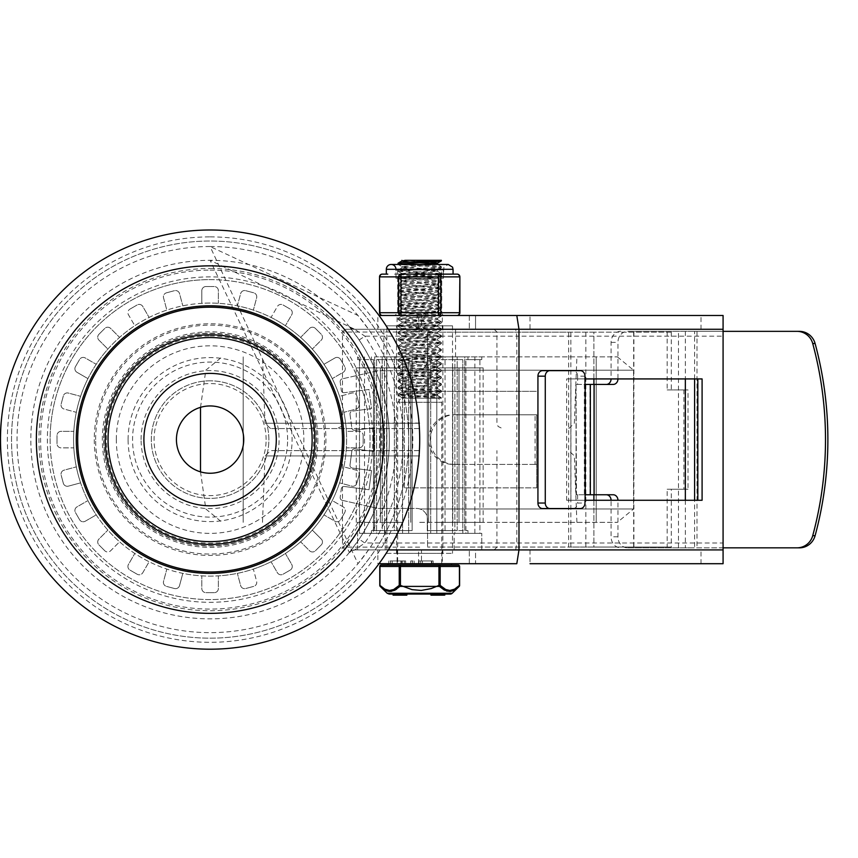 <?xml version="1.0" encoding="UTF-8"?>
<svg xmlns="http://www.w3.org/2000/svg" width="858" height="858" viewBox="0 0 858 858"><rect width="100%" height="100%" fill="white"/><g stroke="black" fill="none" stroke-linecap="round" stroke-linejoin="round"><path stroke-width="0.64" stroke-dasharray="4.29 3.22" d="M408.665 439.596A198.573 198.573 0 0 1 110.811 611.572A198.573 198.573 0 0 1 110.811 267.632A198.573 198.573 0 0 1 408.665 439.596A198.573 198.573 0 0 1 210.092 638.17A198.573 198.573 0 0 1 11.519 439.596A198.573 198.573 0 0 1 210.092 241.023A198.573 198.573 0 0 1 408.665 439.596M276.287 439.596A66.195 66.195 0 0 1 176.995 496.921A66.195 66.195 0 0 1 176.995 382.271A66.195 66.195 0 0 1 276.287 439.596M243.736 439.596A33.644 33.644 0 0 1 193.264 468.736A33.644 33.644 0 0 1 193.264 410.456A33.644 33.644 0 0 1 243.736 439.596M210.092 335.993A103.603 103.603 0 0 1 299.817 491.398A103.603 103.603 0 0 1 120.367 491.398A103.603 103.603 0 0 1 210.092 335.993M210.092 373.402A66.195 66.195 0 0 1 267.417 472.694A66.195 66.195 0 0 1 152.767 472.694A66.195 66.195 0 0 1 210.092 373.402A66.195 66.195 0 0 1 267.417 472.694A66.195 66.195 0 0 1 152.767 472.694A66.195 66.195 0 0 1 210.092 373.402A66.195 66.195 0 0 0 152.767 472.694A66.195 66.195 0 0 0 267.417 472.694A66.195 66.195 0 0 0 210.092 373.402A66.195 66.195 0 0 1 267.417 472.694A66.195 66.195 0 0 1 152.767 472.694A66.195 66.195 0 0 1 210.092 373.402M210.092 236.883A202.713 202.713 0 0 1 412.805 439.596A202.713 202.713 0 0 1 210.092 642.31A202.713 202.713 0 0 1 7.379 439.596A202.713 202.713 0 0 1 210.092 236.883M210.092 268.468A171.128 171.128 0 0 1 358.301 525.16A171.128 171.128 0 0 1 61.883 525.16A171.128 171.128 0 0 1 210.092 268.468M343.854 439.596A133.762 133.762 0 0 1 143.211 555.437A133.762 133.762 0 0 1 143.211 323.756A133.762 133.762 0 0 1 343.854 439.596M342.514 439.596A132.422 132.422 0 0 1 143.887 554.279A132.422 132.422 0 0 1 143.887 324.914A132.422 132.422 0 0 1 342.514 439.596M210.092 333.183A106.413 106.413 0 0 1 302.252 492.803A106.413 106.413 0 0 1 117.932 492.803A106.413 106.413 0 0 1 210.092 333.183M103.915 439.596A106.177 106.177 0 0 0 263.181 531.552A106.177 106.177 0 0 0 263.181 347.64A106.177 106.177 0 0 0 103.915 439.596M210.092 380.813A58.784 58.784 0 0 0 151.308 439.596A58.784 58.784 0 0 0 210.092 498.38A58.784 58.784 0 0 0 268.876 439.596A58.784 58.784 0 0 0 210.092 380.813A58.784 58.784 0 0 1 268.876 439.596A58.784 58.784 0 0 1 210.092 498.38A58.784 58.784 0 0 1 151.308 439.596A58.784 58.784 0 0 1 210.092 380.813A58.784 58.784 0 0 1 268.876 439.596A58.784 58.784 0 0 1 210.092 498.38A58.784 58.784 0 0 1 151.308 439.596A58.784 58.784 0 0 1 210.092 380.813M105.287 439.596A104.805 104.805 0 0 0 210.092 544.401A104.805 104.805 0 0 0 314.897 439.596A104.805 104.805 0 0 0 210.092 334.792A104.805 104.805 0 0 0 105.287 439.596A104.805 104.805 0 0 1 210.092 334.792A104.805 104.805 0 0 1 314.897 439.596A104.805 104.805 0 0 1 210.092 544.401A104.805 104.805 0 0 1 105.287 439.596A104.805 104.805 0 0 1 210.092 334.792A104.805 104.805 0 0 1 314.897 439.596A104.805 104.805 0 0 1 210.092 544.401A104.805 104.805 0 0 1 105.287 439.596M201.823 588.524A4.14 4.14 0 0 0 205.952 592.663A4.14 4.14 0 0 1 201.823 588.524L201.823 575.868A136.519 136.519 0 0 1 182.818 573.359L179.537 585.596A4.14 4.14 0 0 1 174.474 588.524A4.14 4.14 0 0 0 179.537 585.596L182.818 573.359A136.519 136.519 0 0 1 149.12 561.743L142.793 572.715A4.14 4.14 0 0 1 137.141 574.227A4.14 4.14 0 0 0 142.793 572.715L149.12 561.743A136.519 136.519 0 0 1 119.584 541.806L110.639 550.761A4.14 4.14 0 0 1 104.783 550.761A4.14 4.14 0 0 0 110.639 550.761L119.584 541.806A136.519 136.519 0 0 1 96.214 514.897L85.253 521.224A4.14 4.14 0 0 1 79.601 519.712A4.14 4.14 0 0 0 85.253 521.224L96.214 514.897A136.519 136.519 0 0 1 80.609 482.861L68.383 486.132A4.14 4.14 0 0 1 63.31 483.204A4.14 4.14 0 0 0 68.383 486.132L80.609 482.861A136.519 136.519 0 0 1 73.82 447.865L61.165 447.865A4.14 4.14 0 0 1 57.025 443.736A4.14 4.14 0 0 0 61.165 447.865L73.82 447.865A136.519 136.519 0 0 1 76.33 412.323L64.093 409.041A4.14 4.14 0 0 1 61.175 403.979A4.14 4.14 0 0 0 64.093 409.041L76.33 412.323A136.519 136.519 0 0 1 87.945 378.625L76.973 372.297A4.14 4.14 0 0 1 75.461 366.645A4.14 4.14 0 0 0 76.973 372.297L87.945 378.625A136.519 136.519 0 0 1 107.883 349.088L98.938 340.133A4.14 4.14 0 0 1 98.938 334.288A4.14 4.14 0 0 0 98.938 340.133L107.883 349.088A136.519 136.519 0 0 1 134.792 325.718L128.464 314.757A4.14 4.14 0 0 1 129.976 309.105A4.14 4.14 0 0 0 128.464 314.757L134.792 325.718A136.519 136.519 0 0 1 166.827 310.113L163.556 297.887A4.14 4.14 0 0 1 166.484 292.814A4.14 4.14 0 0 0 163.556 297.887L166.827 310.113A136.519 136.519 0 0 1 201.823 303.324L201.823 290.669A4.14 4.14 0 0 1 205.952 286.529A4.14 4.14 0 0 0 201.823 290.669L201.823 303.324A136.519 136.519 0 0 1 237.366 305.834L240.648 293.597A4.14 4.14 0 0 1 245.71 290.68A4.14 4.14 0 0 0 240.648 293.597L237.366 305.834A136.519 136.519 0 0 1 271.064 317.449L277.391 306.478A4.14 4.14 0 0 1 283.043 304.965A4.14 4.14 0 0 0 277.391 306.478L271.064 317.449A136.519 136.519 0 0 1 300.6 337.387L309.556 328.432A4.14 4.14 0 0 1 315.401 328.432A4.14 4.14 0 0 0 309.556 328.432L300.6 337.387A136.519 136.519 0 0 1 323.97 364.296L334.931 357.968A4.14 4.14 0 0 1 340.583 359.481A4.14 4.14 0 0 0 334.931 357.968L323.97 364.296A136.519 136.519 0 0 1 339.575 396.332L351.812 393.061A4.14 4.14 0 0 1 356.874 395.988A4.14 4.14 0 0 0 351.812 393.061L339.575 396.332A136.519 136.519 0 0 1 346.364 431.327L359.019 431.327A4.14 4.14 0 0 1 363.159 435.456A4.14 4.14 0 0 0 359.019 431.327L346.364 431.327A136.519 136.519 0 0 1 141.838 557.829A136.519 136.519 0 0 1 141.838 321.364A136.519 136.519 0 0 1 343.865 466.87L356.091 470.152A4.14 4.14 0 0 1 359.019 475.214A4.14 4.14 0 0 0 356.091 470.152L343.865 466.87A136.519 136.519 0 0 1 332.239 500.568L343.211 506.896A4.14 4.14 0 0 1 344.723 512.548A4.14 4.14 0 0 0 343.211 506.896L332.239 500.568A136.519 136.519 0 0 1 312.301 530.105L321.257 539.06A4.14 4.14 0 0 1 321.257 544.905A4.14 4.14 0 0 0 321.257 539.06L312.301 530.105A136.519 136.519 0 0 1 285.392 553.474L291.72 564.435A4.14 4.14 0 0 1 290.208 570.087A4.14 4.14 0 0 0 291.72 564.435L285.392 553.474A136.519 136.519 0 0 1 253.357 569.079L256.628 581.306A4.14 4.14 0 0 1 253.711 586.379A4.14 4.14 0 0 0 256.628 581.306L253.357 569.079A136.519 136.519 0 0 1 218.372 575.868L218.372 588.524A4.14 4.14 0 0 1 214.232 592.663A4.14 4.14 0 0 0 218.372 588.524L218.372 575.868A136.519 136.519 0 0 1 201.823 575.868L201.823 588.524M163.556 581.306A4.14 4.14 0 0 0 166.484 586.379A4.14 4.14 0 0 1 163.556 581.306L166.827 569.079L163.556 581.306M128.464 564.435A4.14 4.14 0 0 0 129.976 570.087A4.14 4.14 0 0 1 128.464 564.435L134.792 553.474L128.464 564.435M98.938 539.06A4.14 4.14 0 0 0 98.938 544.905A4.14 4.14 0 0 1 98.938 539.06L107.883 530.105L98.938 539.06M76.973 506.896A4.14 4.14 0 0 0 75.461 512.548A4.14 4.14 0 0 1 76.973 506.896L87.945 500.568L76.973 506.896M64.093 470.152A4.14 4.14 0 0 0 61.175 475.214A4.14 4.14 0 0 1 64.093 470.152L76.33 466.87L64.093 470.152M61.165 431.327A4.14 4.14 0 0 0 57.025 435.456A4.14 4.14 0 0 1 61.165 431.327L73.82 431.327L61.165 431.327M68.383 393.061A4.14 4.14 0 0 0 63.31 395.988A4.14 4.14 0 0 1 68.383 393.061L80.609 396.332L68.383 393.061M85.253 357.968A4.14 4.14 0 0 0 79.601 359.481A4.14 4.14 0 0 1 85.253 357.968L96.214 364.296L85.253 357.968M110.639 328.432A4.14 4.14 0 0 0 104.783 328.432A4.14 4.14 0 0 1 110.639 328.432L119.584 337.387L110.639 328.432M142.793 306.478A4.14 4.14 0 0 0 137.141 304.965A4.14 4.14 0 0 1 142.793 306.478L149.12 317.449L142.793 306.478M179.537 293.597A4.14 4.14 0 0 0 174.474 290.68A4.14 4.14 0 0 1 179.537 293.597L182.818 305.834L179.537 293.597M218.372 290.669A4.14 4.14 0 0 0 214.232 286.529A4.14 4.14 0 0 1 218.372 290.669L218.372 303.324L218.372 290.669M256.628 297.887A4.14 4.14 0 0 0 253.711 292.814A4.14 4.14 0 0 1 256.628 297.887L253.357 310.113L256.628 297.887M291.72 314.757A4.14 4.14 0 0 0 290.208 309.105A4.14 4.14 0 0 1 291.72 314.757L285.392 325.718L291.72 314.757M321.257 340.133A4.14 4.14 0 0 0 321.257 334.288A4.14 4.14 0 0 1 321.257 340.133L312.301 349.088L321.257 340.133M343.211 372.297A4.14 4.14 0 0 0 344.723 366.645A4.14 4.14 0 0 1 343.211 372.297L332.239 378.625L343.211 372.297M356.091 409.041A4.14 4.14 0 0 0 359.019 403.979A4.14 4.14 0 0 1 356.091 409.041L343.865 412.323L356.091 409.041M359.019 447.865A4.14 4.14 0 0 0 363.159 443.736A4.14 4.14 0 0 1 359.019 447.865L346.364 447.865L359.019 447.865M351.812 486.132A4.14 4.14 0 0 0 356.874 483.204A4.14 4.14 0 0 1 351.812 486.132L339.575 482.861L351.812 486.132M334.931 521.224A4.14 4.14 0 0 0 340.583 519.712A4.14 4.14 0 0 1 334.931 521.224L323.97 514.897L334.931 521.224M309.556 550.761A4.14 4.14 0 0 0 315.401 550.761A4.14 4.14 0 0 1 309.556 550.761L300.6 541.806L309.556 550.761M277.391 572.715A4.14 4.14 0 0 0 283.043 574.227A4.14 4.14 0 0 1 277.391 572.715L271.064 561.743L277.391 572.715M240.648 585.596A4.14 4.14 0 0 0 245.71 588.524A4.14 4.14 0 0 1 240.648 585.596L237.366 573.359L240.648 585.596M253.711 586.379L245.71 588.524L253.711 586.379M290.208 570.087L283.043 574.227L290.208 570.087M321.257 544.905L315.401 550.761L321.257 544.905M344.723 512.548L340.583 519.712L344.723 512.548M359.019 475.214L356.874 483.204L359.019 475.214M363.159 435.456L363.159 443.736L363.159 435.456M356.874 395.988L359.019 403.979L356.874 395.988M340.583 359.481L344.723 366.645L340.583 359.481M315.401 328.432L321.257 334.288L315.401 328.432M283.043 304.965L290.208 309.105L283.043 304.965M245.71 290.68L253.711 292.814L245.71 290.68M205.952 286.529L214.232 286.529L205.952 286.529M166.484 292.814L174.474 290.68L166.484 292.814M129.976 309.105L137.141 304.965L129.976 309.105M98.938 334.288L104.783 328.432L98.938 334.288M75.461 366.645L79.601 359.481L75.461 366.645M61.175 403.979L63.31 395.988L61.175 403.979M57.025 443.736L57.025 435.456L57.025 443.736M63.31 483.204L61.175 475.214L63.31 483.204M79.601 519.712L75.461 512.548L79.601 519.712M104.783 550.761L98.938 544.905L104.783 550.761M137.141 574.227L129.976 570.087L137.141 574.227M174.474 588.524L166.484 586.379L174.474 588.524M214.232 592.663L205.952 592.663L214.232 592.663M442.31 549.914L397.082 549.914L442.31 549.914L442.31 563.706L397.082 563.706L442.31 563.706M442.31 329.279L397.082 329.279L442.31 329.279L442.31 315.487L397.082 315.487L444.519 315.487L421.493 315.487L421.493 329.279L475.546 329.279L475.546 315.487L469.315 315.487L475.546 315.487L475.546 329.279L530.019 329.279L530.019 315.487L723.08 315.487L723.08 331.37L722.5 329.279L530.019 329.279M459.877 312.73L459.502 312.73A2.756 2.392 90 0 1 457.121 315.487L400.986 315.487A2.756 2.392 90 0 1 398.605 312.73L398.605 276.877A2.756 2.392 90 0 1 400.986 274.12L411.733 274.12L395.613 274.12L400.986 274.12L400.986 315.487L382.282 315.487A2.756 2.392 -90 0 1 379.89 312.73L438.406 312.73L438.406 274.12A2.756 2.392 -90 0 1 440.798 276.877L440.798 312.73A2.756 2.392 -90 0 1 438.406 315.487L400.986 315.487L438.406 315.487L438.406 312.73L459.502 312.73L459.502 276.877A2.756 2.392 90 0 0 457.121 274.12M516.806 563.706L469.315 563.706L475.546 563.706L475.546 549.914L421.493 549.914L421.493 563.706L475.546 563.706L475.546 549.914L469.315 549.914L722.5 549.914L723.08 547.822L723.08 563.706L530.019 563.706L530.019 549.914M210.092 246.536A193.061 193.061 0 0 0 42.9 536.121A193.061 193.061 0 0 0 377.284 536.121A193.061 193.061 0 0 0 210.092 246.536L357.968 563.706L368.522 549.914A193.061 193.061 0 0 0 368.522 329.279L357.968 315.487L210.092 246.536M421.493 329.279L354.719 329.279L210.092 260.328A179.268 179.268 0 0 1 389.36 439.596A179.268 179.268 0 0 1 210.092 618.865A179.268 179.268 0 0 1 30.824 439.596A179.268 179.268 0 0 1 210.092 260.328L349.367 552.466L354.719 549.914L377.874 549.914L377.874 563.706L421.493 563.706M50.129 439.596A159.963 159.963 0 0 0 290.079 578.131A159.963 159.963 0 0 0 290.079 301.061A159.963 159.963 0 0 0 50.129 439.596M95.635 439.596A114.457 114.457 0 0 1 267.321 340.476A114.457 114.457 0 0 1 267.321 538.717A114.457 114.457 0 0 1 95.635 439.596M379.011 315.487L421.493 315.487M377.874 563.706L379.011 563.706M349.367 326.726A6.896 6.896 0 0 0 354.719 329.279L364.886 336.175A186.165 186.165 0 0 1 364.886 543.017L354.719 549.914A6.896 6.896 0 0 0 349.367 552.466L359.148 539.189A179.268 179.268 0 0 0 359.148 340.004L349.367 326.726A6.896 6.896 0 0 0 354.719 329.279L722.5 329.279M694.594 378.925L694.594 331.349L723.08 331.349L723.08 336.175L516.806 336.175L515.712 329.279M722.5 549.914L354.719 549.914A6.896 6.896 0 0 0 349.367 552.466M515.712 549.914L516.806 543.017L723.08 543.017L723.08 547.822L694.594 547.844L694.594 500.268M359.148 340.004L364.886 336.175L516.806 336.175L516.806 543.017L364.886 543.017L359.148 539.189A179.268 179.268 0 0 0 359.148 340.004M702.091 500.268L566.666 500.268L566.666 378.925L702.091 378.925M584.974 500.268L570.913 500.268L570.913 378.925L584.974 378.925M570.913 378.925L566.666 378.925M570.913 500.268L566.666 500.268M418.565 563.706L418.565 549.914L421.493 549.914M418.565 549.914L377.874 549.914M723.08 543.017L723.08 336.175M469.315 563.706L469.326 549.914L469.315 563.706M397.211 563.706L388.771 563.706L397.211 563.706L392.203 563.706L392.203 560.95L402.209 560.95L392.203 560.95L392.203 563.706L402.209 563.706L392.203 563.706L392.203 560.95L392.203 563.706L400.868 563.706L397.211 563.706L397.211 560.95L400.868 560.95L388.771 560.95L405.641 560.95L397.211 560.95L397.211 563.706M410.725 563.706L414.146 563.706L410.725 563.706L410.725 560.95L414.146 560.95L410.725 560.95L410.725 563.706M418.972 563.706L433.151 563.706L418.972 563.706L418.972 560.95L433.151 560.95L418.972 560.95L418.972 563.706M469.326 315.487L469.326 329.279L469.315 315.487M422.404 563.706L422.404 560.95L422.404 563.706M431.799 563.706L431.799 560.95M431.617 563.706L431.617 560.95M414.146 563.706L414.146 560.95L414.146 563.706M401.791 563.706L401.791 560.95M388.771 563.706L388.771 560.95L388.771 563.706M418.565 329.279L418.565 315.487M799.388 547.844L627.509 547.844A11.036 9.567 -90 0 1 617.953 536.818L617.953 500.268L611.078 500.268L611.078 536.818A11.036 9.567 90 0 0 620.634 547.844M620.634 331.349A11.036 9.567 90 0 0 611.078 342.374L611.078 378.925L617.953 378.925L617.953 342.374A11.036 9.567 -90 0 1 627.509 331.349L799.388 331.349M694.594 331.349L627.509 331.349M627.509 547.844L694.594 547.844M584.974 376.169L577.638 376.169A5.513 4.676 90 0 0 572.972 370.645L580.308 370.645M580.308 508.547L572.972 508.547A5.513 4.676 90 0 0 577.638 503.035L584.974 503.035M584.974 494.755L576.49 494.755L576.05 384.438L613.17 384.438M613.17 494.755L576.49 494.755M576.49 384.438L584.974 384.438M577.638 494.755L577.638 503.035M572.972 508.547L542.61 508.547M542.61 370.645L572.972 370.645M577.638 376.169L577.638 384.438M683.89 389.95L688.009 389.95L688.009 489.242L683.89 489.242L683.89 389.95L667.149 389.95L667.149 332.143L671.278 332.143L633.901 332.143L633.901 547.05L671.278 547.05L667.149 547.05L667.149 489.242L671.278 489.242L671.278 547.05M593.897 500.268L593.886 547.05L633.901 547.05M633.901 332.143L593.886 332.143L593.897 378.925M593.897 384.438L593.897 494.755M593.886 332.143L427.552 332.143L427.552 359.727A11.036 11.036 0 0 1 416.527 370.753A11.036 11.036 0 0 0 427.552 359.727L427.552 332.143L568.65 332.143L568.65 547.05L427.552 547.05L593.897 547.05L593.886 332.143M344.401 392.707A2.756 2.756 0 0 1 341.302 390.336A2.756 2.756 0 0 0 344.401 392.707L369.004 389.468L371.525 408.612L352.391 411.132A2.756 2.756 0 0 0 350.01 414.221A2.756 2.756 0 0 1 352.391 411.132L371.525 408.612L369.004 389.468L344.401 392.707M340.197 381.885A2.756 2.756 0 0 1 342.321 378.839A2.756 2.756 0 0 0 340.197 381.885L341.302 390.336L340.197 381.885M342.321 500.353A2.756 2.756 0 0 1 340.197 497.308A2.756 2.756 0 0 0 342.321 500.353L377.906 508.44L416.527 508.44A11.036 11.036 0 0 1 427.552 519.465A11.036 11.036 0 0 0 416.527 508.44L377.906 508.44L342.321 500.353M341.302 488.856A2.756 2.756 0 0 1 344.401 486.486A2.756 2.756 0 0 0 341.302 488.856L340.197 497.308L341.302 488.856M352.391 468.071A2.756 2.756 0 0 1 350.01 464.972A2.756 2.756 0 0 0 352.391 468.071L371.525 470.592L369.004 489.725L344.401 486.486L369.004 489.725L371.525 470.592L352.391 468.071M351.812 451.297A2.756 2.756 0 0 1 354.912 448.927A2.756 2.756 0 0 0 351.812 451.297L350.01 464.972L351.812 451.297M354.912 430.266A2.756 2.756 0 0 1 351.812 427.895A2.756 2.756 0 0 0 354.912 430.266L374.045 427.745L374.045 451.447L354.912 448.927L374.045 451.447L374.045 427.745L354.912 430.266M454.611 464.414A24.818 24.303 -90 0 1 430.308 439.596A24.818 24.303 -90 0 1 454.611 414.779L452.938 414.779A24.818 24.303 90 0 0 428.635 439.596A24.818 24.303 90 0 0 452.938 464.414L536.765 464.414L535.092 464.414L535.092 414.779L536.765 414.779L454.611 414.779M452.938 414.779L535.092 414.779M536.765 414.779L536.765 464.414L536.765 414.779M535.092 464.414L452.938 464.414M536.765 487.859L536.765 464.414L536.765 487.859L404.386 487.859L536.765 487.859M404.386 487.859L404.386 391.334L404.386 487.859M404.386 391.334L536.765 391.334L404.386 391.334M350.01 414.221L351.812 427.895L350.01 414.221M377.906 370.753L342.321 378.839L377.906 370.753L416.527 370.753L377.906 370.753M427.552 519.465L427.552 547.05L427.552 519.465M688.009 489.242L671.278 489.242M683.89 489.242L667.149 489.242M671.278 332.143L671.278 389.95L688.009 389.95M671.278 389.95L667.149 389.95M568.65 332.143L667.149 332.143M667.149 547.05L568.65 547.05M633.676 332.143L633.676 547.05M570.86 547.05L570.86 332.143M585.864 332.143L585.864 547.05M419.701 329.279L345.238 329.279L419.701 329.279M419.701 332.035L342.471 332.035L419.701 332.035M419.701 547.157L342.471 547.157L419.701 547.157M419.701 549.914L494.165 549.914L419.701 549.914M419.701 450.632L270.56 450.632L419.701 450.632M419.701 428.56L270.56 428.56L419.701 428.56M419.701 356.853L617.342 356.853L419.701 356.853M419.701 533.365L481.756 533.365L419.701 533.365M419.701 522.34L617.342 522.34L419.701 522.34M454.172 549.914L454.172 533.365L385.221 533.365L454.172 533.365L454.172 530.609L452.616 530.609L454.172 530.609M452.616 356.853L452.616 530.609L464.768 530.609L452.616 530.609L452.616 356.853L445.034 356.853L445.034 530.609L427.284 530.609L457.185 530.609L457.185 356.853L457.185 530.609L445.034 530.609L445.034 356.853L464.768 356.853L464.768 530.609L467.964 530.609L465.905 530.609L465.905 533.365L467.964 533.365L465.905 533.365L465.905 530.609L464.768 530.609L464.768 356.853L452.616 356.853M427.284 356.853L427.284 530.609L430.727 530.609L430.727 359.62L462.805 359.62L430.727 359.62L430.727 530.609L457.185 530.609L454.879 530.609L454.879 359.62L462.805 359.62L454.879 359.62L454.879 530.609L427.284 530.609L427.284 356.853L412.119 356.853L412.119 530.609L394.369 530.609L412.119 530.609L408.665 530.609L408.665 359.62L376.587 359.62L408.665 359.62L408.665 530.609L412.119 530.609L412.119 356.853L412.119 530.609L412.119 356.853L427.284 356.853L427.284 530.609L427.284 356.853L457.185 356.853L427.284 356.853M394.369 356.853L394.369 530.609L382.207 530.609L382.207 356.853L382.207 530.609L394.369 530.609L394.369 356.853L386.786 356.853L386.786 530.609L374.624 530.609L386.786 530.609L386.786 356.853L394.369 356.853L382.207 356.853L394.369 356.853M373.487 533.365L371.439 533.365L373.487 533.365L373.487 530.609L371.439 530.609L373.487 530.609L373.487 533.365L359.491 533.365L359.491 359.62L357.647 359.62L373.487 359.62L359.491 359.62L359.491 533.365L376.587 533.365L376.587 359.62L384.523 359.62L376.587 359.62L376.587 533.365L359.491 533.365L373.487 533.365M388.674 356.853L481.756 356.853L388.674 356.853M402.595 533.365L402.595 359.62L402.595 533.365L436.797 533.365L436.797 359.62L436.797 533.365L384.523 533.365L384.523 530.609L382.207 530.609L384.523 530.609L384.523 359.62L384.523 530.609L408.665 530.609L384.523 530.609L384.523 533.365L376.587 533.365L408.665 533.365L408.665 530.609L408.665 533.365L402.595 533.365M462.805 533.365L462.805 359.62L462.805 533.365L479.912 533.365L479.912 359.62L481.756 359.62L465.905 359.62L479.912 359.62L479.912 533.365L454.879 533.365L454.879 530.609L454.879 533.365L462.805 533.365M412.119 356.853L382.207 356.853L412.119 356.853M374.624 356.853L374.624 530.609L374.624 356.853L386.786 356.853L374.624 356.853M373.487 530.609L374.624 530.609L373.487 530.609L373.487 359.62L373.487 530.609M464.768 356.853L467.964 356.853L464.768 356.853M465.905 530.609L465.905 359.62L465.905 530.609M479.912 533.365L465.905 533.365L479.912 533.365M430.727 530.609L430.727 533.365L454.879 533.365L430.727 533.365L430.727 530.609M430.727 533.365L436.797 533.365L430.727 533.365M386.604 367.889L356.263 367.889L386.604 367.889L386.604 522.34L356.263 522.34L386.604 522.34M403.153 367.889L380.394 367.889L403.153 367.889M403.153 522.34L380.394 522.34L403.153 522.34M436.25 367.889L458.998 367.889L436.25 367.889M436.25 522.34L458.998 522.34L436.25 522.34M452.799 367.889L483.129 367.889L452.799 367.889L452.799 522.34L483.129 522.34L452.799 522.34M396.535 325.826L442.867 325.826L396.535 325.826L396.535 553.367L442.867 553.367L396.535 553.367M386.883 553.367L452.52 553.367L386.883 553.367L386.883 325.826L452.52 325.826L386.883 325.826M409.663 264.468L434.309 265.808L441.13 266.902L397.973 270.184L441.42 273.616L398.015 277.059L441.355 280.512L398.037 283.955L441.387 287.409L397.983 290.851L441.43 294.294L397.994 297.747L441.377 301.19L398.037 304.644L441.366 308.086L398.005 311.54L441.42 314.983L397.973 318.425L441.398 321.879L398.026 325.321L441.355 328.775L398.026 332.218L441.398 335.671L397.994 339.167L441.42 342.556L398.005 346.01L441.366 349.453L398.037 352.906L441.377 356.349L397.983 359.802L441.43 363.256L397.983 366.698L441.377 370.141L398.037 373.584L441.366 377.037L398.015 380.48L441.42 383.934L397.973 387.376L441.409 390.83L398.026 394.272L439.049 397.2L441.366 397.726L439.167 398.23M401.919 398.23L405.223 398.23L401.919 398.23L401.919 397.544L405.201 398.23L441.398 398.23L398.015 395.281L441.409 391.838L397.973 388.395L441.42 384.942L398.015 381.499L441.355 378.046L398.037 374.603L441.387 371.149L397.983 367.707L441.43 364.253L397.994 360.81L441.377 357.368L398.037 353.914L441.366 350.472L398.005 347.018L441.42 343.575L397.973 340.122L441.398 336.679L398.026 333.236L441.355 329.783L398.026 326.34L441.398 322.887L397.973 319.444L441.42 315.991L398.005 312.548L441.366 309.094L398.037 305.652L441.377 302.198L397.983 298.756L441.43 295.313L397.983 291.859L441.302 288.524L398.037 284.963L441.28 281.617L398.101 278.164L441.334 274.71L398.048 271.267L441.098 267.921L434.491 266.827L398.101 264.393L402.037 266.666L425.321 264.468M418.146 262.634L409.684 262.076M429.708 262.033L405.223 260.328L439.157 260.328M439.157 398.23L405.223 398.23L437.451 395.463L401.941 392.009L437.483 388.567L401.898 385.113L437.494 381.671L401.93 378.228L437.451 374.774L401.952 371.332L437.365 367.75L401.909 364.435L437.505 360.982L401.909 357.539L437.462 354.086L401.952 350.643L437.344 347.072L401.919 343.747L437.408 340.186L401.898 336.851L437.483 333.408L401.941 329.955L437.451 326.512L402.048 322.94L437.483 319.616L401.898 316.173L437.494 312.72L401.919 309.277L437.451 305.823L401.952 302.381L437.355 298.799L401.909 295.484L437.505 292.031L401.909 288.588L437.473 285.146L401.952 281.692L437.451 278.249L401.93 274.796L437.398 271.235L401.898 267.9L437.483 264.468M441.323 266.634L437.387 264.35L434.18 263.781M401.93 397.544L437.387 394.208L401.898 390.647L437.494 387.205L401.93 383.762L437.344 380.437L401.952 376.866L437.473 373.412L401.909 369.97L437.505 366.516L401.909 363.073L437.355 359.749L401.952 356.177L437.451 352.735L401.919 349.281L437.494 345.838L401.898 342.385L437.483 338.942L401.941 335.489L437.344 332.164L401.941 328.593L437.483 325.15L401.898 321.707L437.494 318.254L401.919 314.811L437.344 311.486L401.952 307.915L437.462 304.461L401.909 301.019L437.505 297.576L402.005 294.24L437.462 290.68L401.952 287.226L437.451 283.784L401.93 280.33L437.494 276.887L401.984 273.552L437.483 269.991L402.037 266.666M441.366 260.832L439.167 260.328M398.015 263.267L400.257 263.781M387.977 563.706L451.415 563.706L387.977 563.706M397.64 563.706L441.763 563.706L397.64 563.706L397.64 402.305L441.763 402.305L397.64 402.305L401.083 398.23M446.46 590.98L439.446 586.389A1.384 1.073 -45.5 0 0 440.165 585.403L438.964 585.403L438.964 566.462L400.429 566.462L400.429 585.403L399.238 585.403L399.238 566.462L379.965 566.462A1.384 1.19 90 0 1 381.166 565.09L458.236 565.09A1.384 1.19 -90 0 1 459.427 566.462L440.165 566.462L440.165 585.403L445.71 589.51L449.849 590.476L454.579 589.156L459.427 585.403L459.427 566.462M400.429 565.09A1.384 1.19 -90 0 0 399.238 566.462L400.429 566.462L400.429 565.09L438.964 565.09L438.964 566.462L440.165 566.462A1.384 1.19 90 0 0 438.964 565.09M451.415 565.09L387.977 565.09M450.289 594.047L389.114 594.047M406.864 594.047L406.864 595.141L400.632 595.141L406.864 595.141L400.825 595.141L400.825 594.047L406.864 594.047L393.071 594.047L397.951 594.047L393.071 594.047L393.071 595.141L397.951 595.141L393.071 595.141L393.071 594.047M400.632 594.047L397.951 594.047L400.632 594.047L400.632 595.141L397.951 595.141L400.632 595.141L400.632 594.047L400.632 595.141L400.439 594.047L400.439 595.141L393.071 595.141M396.611 595.141L396.611 594.047L396.611 595.141L396.611 594.047L396.611 595.141L396.611 594.047L396.611 595.141L394.766 595.141L396.611 595.141L396.611 594.047L399.785 594.047L394.766 594.047L399.785 594.047L394.766 594.047L397.951 594.047L397.951 595.141L399.785 595.141L396.611 595.141L397.951 595.141L397.951 594.047L397.951 595.141M393.919 594.047L394.594 594.047L393.919 594.047L393.919 595.141L394.594 595.141L393.919 595.141L393.919 594.047M438.406 594.047L444.026 594.047L442.438 594.047L443.06 594.047L443.06 595.141L430.963 595.141L430.963 594.047L443.908 594.047L432.668 594.047L438.406 594.047L438.406 595.141L444.026 595.141L442.438 595.141L443.007 594.047L430.963 594.047L430.963 595.141M444.755 594.047L444.026 594.047L444.026 595.141L444.755 595.141L444.755 594.047M431.992 594.047L432.453 595.141L431.992 594.047M433.633 594.047L433.858 595.141L433.633 594.047M453.474 590.561L459.202 586.389A1.384 1.073 45.5 0 0 459.427 585.403M379.965 566.462L379.965 585.403A1.384 1.073 -45.5 0 0 380.201 586.389M396.632 589.103L399.946 586.389L439.446 586.389L438.964 585.403L427.67 589.553L419.701 590.476L411.733 589.553L400.429 585.403L399.946 586.389A1.384 1.073 45.5 0 1 399.238 585.403L393.693 589.51L389.553 590.476L384.813 589.156L379.965 585.403M395.356 589.896L391.602 591.312M385.07 590.143L383.923 589.457M443.908 594.047L443.908 595.141L432.668 595.141L438.406 595.141M432.571 594.047L432.571 595.141L432.604 594.047M432.668 594.047L432.668 595.141M439.253 594.047L439.253 595.141M436.121 594.047L436.121 595.141M436.465 594.047L436.465 595.141M437.677 594.047L437.677 595.141M442.438 594.047L442.438 595.141M394.594 595.141L394.594 594.047L394.594 595.141M403.335 594.047L401.501 594.047L403.335 594.047M403.335 595.141L401.501 595.141L403.335 595.141M400.825 595.141L400.825 594.047L400.632 595.141M400.439 595.141L400.439 594.047M386.325 274.12L388.138 274.142M438.406 274.12L400.986 274.12M453.067 274.12L451.265 274.142M444.852 274.142L443.822 274.12M395.538 274.12L394.541 274.142M395.978 269.98L443.414 269.98L395.978 269.98L395.978 278.26L443.414 278.26L395.978 278.26L443.414 278.26L395.978 278.26L395.978 269.294L443.414 269.294L395.978 269.294M382.282 274.12A2.756 2.392 -90 0 0 379.89 276.877L379.526 312.73M441.763 269.98L397.64 269.98L441.763 269.98L441.763 278.26L397.64 278.26L441.763 278.26L441.763 312.73L397.64 312.73L441.763 312.73A2.756 2.756 0 0 0 444.519 315.487M383.848 439.596A173.756 173.756 0 0 1 123.22 590.068A173.756 173.756 0 0 1 123.22 289.125A173.756 173.756 0 0 1 383.848 439.596M210.092 270.12A169.476 169.476 0 0 1 379.568 439.596A169.476 169.476 0 0 1 210.092 609.073A169.476 169.476 0 0 1 40.616 439.596A169.476 169.476 0 0 1 210.092 270.12M317.868 439.596A107.776 107.776 0 0 1 210.092 547.372A107.776 107.776 0 0 1 102.317 439.596A107.776 107.776 0 0 1 210.092 331.821A107.776 107.776 0 0 1 317.868 439.596M128.099 439.596A81.993 81.993 0 0 1 251.094 368.586A81.993 81.993 0 0 1 251.094 510.607A81.993 81.993 0 0 1 128.099 439.596M141.098 439.596A68.994 68.994 0 0 1 210.092 370.602A68.994 68.994 0 0 1 279.086 439.596A68.994 68.994 0 0 1 210.092 508.59A68.994 68.994 0 0 1 141.098 439.596M287.612 439.596A77.52 77.52 0 0 0 210.092 362.076A77.52 77.52 0 0 0 132.572 439.596A77.52 77.52 0 0 0 210.092 517.117A77.52 77.52 0 0 0 287.612 439.596M116.323 439.596A93.769 93.769 0 0 1 256.982 358.387A93.769 93.769 0 0 1 256.982 520.806A93.769 93.769 0 0 1 116.323 439.596M94.262 439.596A115.83 115.83 0 0 0 268.007 539.907A115.83 115.83 0 0 0 268.007 339.285A115.83 115.83 0 0 0 94.262 439.596M266.119 439.596A56.027 56.027 0 0 0 182.078 391.076A56.027 56.027 0 0 0 182.078 488.116A56.027 56.027 0 0 0 266.119 439.596M210.092 279.622A159.974 159.974 0 0 1 348.638 519.583A159.974 159.974 0 0 1 71.557 519.583A159.974 159.974 0 0 1 210.092 279.622M372.812 439.596A162.72 162.72 0 0 0 128.732 298.681A162.72 162.72 0 0 0 128.732 580.512A162.72 162.72 0 0 0 372.812 439.596M701.007 563.706L701.007 549.914M701.007 329.279L701.007 315.487M368.522 329.279L388.32 329.279M388.32 549.914L368.522 549.914M377.874 329.279L377.874 315.487M431.435 563.706L431.435 560.95M420.688 563.706L420.688 560.95M412.441 563.706L412.441 560.95M390.487 563.706L390.487 560.95L390.487 563.706M678.464 547.844L678.464 331.349M696.986 331.349L696.986 547.844M685.338 331.349L685.338 378.925M685.338 500.268L685.338 547.844M589.961 384.438L589.961 494.755M584.341 384.438L584.341 494.755M576.061 494.755L576.061 384.438L576.05 494.755M611.078 342.374L617.953 342.374M617.953 536.818L611.078 536.818M419.701 423.048L342.471 423.048L419.701 423.048M419.701 455.93L265.047 455.93L419.701 455.93M419.701 423.262L265.047 423.262L419.701 423.262M419.701 508.987L633.579 508.987L419.701 508.987M419.701 370.206L633.579 370.206L419.701 370.206M439.575 594.047L439.575 595.141M387.173 593.253L452.22 593.253M453.067 269.294L386.325 269.294M459.877 276.877L379.526 276.877M397.082 549.914L397.082 563.706M397.082 329.279L397.082 315.487M433.151 563.706L433.151 560.95M402.209 563.706L402.209 560.95M400.868 563.706L400.868 560.95M405.641 563.706L405.641 560.95M404.29 563.706L404.29 560.95M589.95 494.755L589.95 384.438M345.238 329.279L342.471 332.035L342.471 423.048L341.291 426.469L336.958 428.56M494.165 329.279L496.921 332.035L496.921 423.048L498.101 426.469L502.434 428.56M494.165 549.914L496.921 547.157L496.921 450.632M345.238 549.914L342.471 547.157L342.471 450.632M455.555 356.853L455.555 329.279M383.848 356.853L383.848 329.279M474.86 533.365L474.86 356.853M364.543 533.365L364.543 356.853M481.756 549.914L481.756 533.365L481.756 549.914M357.647 549.914L357.647 533.365L357.647 549.914M262.494 522.34L265.047 455.93L270.56 450.632M576.898 522.34L574.345 455.93L568.833 450.632M596.213 522.34L596.213 356.853L596.213 522.34M243.189 522.34L243.189 356.853L243.189 522.34M568.833 428.56L574.345 423.262L576.898 356.853M270.56 428.56L265.047 423.262L262.494 356.853M200.515 471.846L205.823 508.987L222.061 522.34M617.342 356.853L633.579 370.206L633.579 508.987L617.342 522.34M200.515 407.346L205.823 370.206L222.061 356.853M385.221 549.914L385.221 530.609M371.439 533.365L371.439 530.609M467.964 533.365L467.964 530.609M481.756 359.62L481.756 356.853M357.647 359.62L357.647 356.853M371.439 359.62L371.439 356.853M467.964 359.62L467.964 356.853M356.263 522.34L356.263 367.889M410.735 522.34L410.735 367.889L410.735 522.34M380.394 522.34L380.394 367.889L380.394 522.34M458.998 522.34L458.998 367.889L458.998 522.34M428.657 522.34L428.657 367.889L428.657 522.34M483.129 522.34L483.129 367.889M442.867 325.826L442.867 553.367M452.52 325.826L452.52 553.367M441.398 391.838L441.398 390.83M398.005 395.281L398.005 394.272M441.398 384.942L441.398 383.934M398.005 388.395L398.005 387.376M441.398 378.046L441.398 377.037M398.005 381.499L398.005 380.48M441.398 371.149L441.398 370.141M398.005 374.603L398.005 373.584M441.398 364.253L441.398 363.245M398.005 367.707L398.005 366.698M441.398 357.368L441.398 356.349M398.005 360.81L398.005 359.802M441.398 350.472L441.398 349.453M398.005 353.914L398.005 352.906M441.398 343.575L441.398 342.556M398.005 347.018L398.005 346.01M441.398 336.679L441.398 335.671M398.005 340.122L398.005 339.114M441.398 329.783L441.398 328.775M398.005 333.236L398.005 332.218M441.398 322.887L441.398 321.879M398.005 326.34L398.005 325.321M441.398 315.991L441.398 314.983M398.005 319.444L398.005 318.425M441.398 309.094L441.398 308.086M398.005 312.548L398.005 311.54M441.398 302.198L441.398 301.19M398.005 305.652L398.005 304.644M441.398 295.313L441.398 294.294M398.005 298.756L398.005 297.747M441.398 288.417L441.398 287.409M398.005 291.859L398.005 290.851M441.398 281.521L441.398 280.512M398.005 284.963L398.005 283.955M441.398 274.624L441.398 273.616M398.005 278.067L398.005 277.059M441.398 267.728L441.398 266.72M398.005 271.182L398.005 270.163M401.919 267.9L401.919 266.548M437.473 271.353L437.473 269.991M401.919 274.796L401.919 273.434M437.473 278.249L437.473 276.887M401.919 281.692L401.919 280.33M437.473 285.146L437.473 283.784M401.919 288.588L401.919 287.226M437.473 292.031L437.473 290.68M401.919 295.484L401.919 294.122M437.473 298.927L437.473 297.576M401.919 302.381L401.919 301.019M437.473 305.823L437.473 304.461M401.919 309.277L401.919 307.915M437.473 312.72L437.473 311.357M401.919 316.173L401.919 314.811M437.473 319.616L437.473 318.254M401.919 323.058L401.919 321.707M437.473 326.512L437.473 325.15M401.919 329.955L401.919 328.593M437.473 333.408L437.473 332.046M401.919 336.851L401.919 335.489M437.473 340.304L437.473 338.942M401.919 343.747L401.919 342.385M437.473 347.19L437.473 345.838M401.919 350.643L401.919 349.281M437.473 354.086L437.473 352.735M401.919 357.539L401.919 356.177M437.473 360.982L437.473 359.631M401.919 364.435L401.919 363.073M437.473 367.878L437.473 366.516M401.919 371.332L401.919 369.97M437.473 374.774L437.473 373.412M401.919 378.228L401.919 376.866M437.473 381.671L437.473 380.309M401.919 385.113L401.919 383.762M437.473 388.567L437.473 387.205M401.919 392.009L401.919 390.647M401.984 273.552L398.048 271.267M437.387 270.109L441.323 267.835M402.027 280.448L398.101 278.164M437.398 276.995L441.334 274.71M402.048 287.355L398.123 285.071M437.344 283.901L441.28 281.617M402.005 294.24L398.058 291.967M437.365 290.798L441.302 288.524M402.005 301.126L398.069 298.841M437.408 297.683L441.355 295.399M402.059 308.033L398.123 305.748M437.355 304.579L441.291 302.295M402.027 314.929L398.091 312.655M437.344 311.486L441.28 309.202M401.994 321.814L398.048 319.53M437.408 318.372L441.344 316.087M402.048 328.711L398.112 326.426M437.376 325.257L441.323 322.973M402.048 335.617L398.112 333.333M437.344 332.164L441.269 329.88M401.994 342.503L398.048 340.218M437.387 339.06L441.323 336.786M402.027 349.388L398.091 347.104M437.398 345.946L441.344 343.661M402.059 356.306L398.123 354.022M437.344 352.842L441.28 350.557M402.005 363.191L398.069 360.918M437.355 359.749L441.291 357.464M402.005 370.077L398.058 367.792M437.408 366.634L441.355 364.35M402.059 376.984L398.123 374.699M437.365 373.53L441.302 371.246M402.027 383.88L398.101 381.606M437.344 380.437L441.28 378.153M401.994 390.765L398.048 388.481M437.398 387.323L441.334 385.038M402.037 397.662L398.101 395.377M437.387 394.208L441.323 391.924M437.473 395.463L437.473 394.101M398.048 270.077L401.994 267.793M441.334 273.509L437.398 271.235M398.101 276.952L402.027 274.667M441.28 280.405L437.344 278.121M398.123 283.859L402.059 281.574M441.302 287.312L437.365 285.028M398.058 290.765L402.005 288.481M441.355 294.208L437.408 291.924M398.069 297.64L402.005 295.356M441.291 301.083L437.355 298.799M398.123 304.536L402.059 302.252M441.28 307.99L437.344 305.705M398.091 311.443L402.027 309.17M441.344 314.897L437.398 312.612M398.048 318.339L401.994 316.055M441.323 321.771L437.387 319.487M398.112 325.214L402.048 322.94M441.269 328.668L437.344 326.394M398.112 332.132L402.048 329.847M441.323 335.585L437.376 333.301M398.048 339.028L401.994 336.744M441.344 342.46L437.408 340.186M398.091 345.903L402.027 343.618M441.28 349.356L437.344 347.072M398.123 352.81L402.059 350.525M441.291 356.263L437.355 353.979M398.069 359.716L402.005 357.432M441.355 363.159L437.408 360.875M398.058 366.591L402.005 364.318M441.302 370.034L437.365 367.75M398.123 373.487L402.048 371.203M441.28 376.941L437.344 374.656M398.101 380.394L402.027 378.11M441.334 383.848L437.398 381.563M398.048 387.29L401.984 385.006M441.323 390.722L437.387 388.438M398.101 394.165L402.037 391.881M441.269 397.619L437.344 395.334M434.009 595.141L434.009 594.047M442.385 595.141L442.385 594.047M395.441 595.141L395.441 594.047M399.785 595.141L399.785 594.047L399.785 595.141M394.766 595.141L394.766 594.047L394.766 595.141M405.158 595.141L405.158 594.047L405.158 595.141M401.501 595.141L401.501 594.047L401.501 595.141M441.763 563.706L441.763 402.305L438.32 398.23M443.414 269.98L443.414 278.26L443.908 267.17L448.241 264.468L391.151 264.468M397.64 269.98L397.64 312.73L394.873 315.487"/><path stroke-width="1.29" d="M383.848 439.596A173.756 173.756 0 0 1 123.22 590.068A173.756 173.756 0 0 1 123.22 289.125A173.756 173.756 0 0 1 383.848 439.596M343.886 439.596A133.794 133.794 0 0 0 143.189 323.723A133.794 133.794 0 0 0 143.189 555.469A133.794 133.794 0 0 0 343.886 439.596M419.701 439.596A209.609 209.609 0 0 1 105.287 621.117A209.609 209.609 0 0 1 105.287 258.076A209.609 209.609 0 0 1 419.701 439.596M276.287 439.596A66.195 66.195 0 0 0 176.995 382.271A66.195 66.195 0 0 0 176.995 496.921A66.195 66.195 0 0 0 276.287 439.596M312.14 439.596A102.048 102.048 0 0 1 159.073 527.97A102.048 102.048 0 0 1 159.073 351.222A102.048 102.048 0 0 1 312.14 439.596M342.471 439.596A132.379 132.379 0 0 1 143.897 554.247A132.379 132.379 0 0 1 143.897 324.946A132.379 132.379 0 0 1 342.471 439.596M314.897 439.596A104.805 104.805 0 0 1 157.69 530.362A104.805 104.805 0 0 1 157.69 348.831A104.805 104.805 0 0 1 314.897 439.596M243.736 439.596A33.644 33.644 0 0 1 193.264 468.736A33.644 33.644 0 0 1 193.264 410.456A33.644 33.644 0 0 1 243.736 439.596M442.31 315.487L438.406 315.487A2.756 2.392 -90 0 0 440.798 312.73L440.798 276.877A2.756 2.392 -90 0 0 438.406 274.12L438.406 315.487L457.121 315.487A2.756 2.756 0 0 0 459.877 312.73L459.877 276.877L459.502 312.73A2.756 2.392 90 0 1 457.121 315.487M382.282 315.487A2.756 2.392 -90 0 1 379.89 312.73L379.526 312.73A2.756 2.756 0 0 0 382.282 315.487L400.986 315.487L394.873 315.487L400.986 315.487L400.986 274.12A2.756 2.392 90 0 0 398.605 276.877L398.605 312.73A2.756 2.392 90 0 0 400.986 315.487L530.019 315.487M516.806 315.487L518.983 329.279L723.08 329.279L723.08 315.487L379.011 315.487M379.011 563.706L516.806 563.706L518.983 549.914L518.983 329.279L388.32 329.279M530.019 563.706L723.08 563.706L723.08 329.279M697.833 500.268L697.833 378.925M584.974 378.925L702.091 378.925L702.091 500.268L584.974 500.268M585.167 384.438L585.167 494.755L590.336 494.755L590.336 384.438L584.974 384.438L584.974 376.169A5.513 4.676 -90 0 0 580.308 370.645L542.61 370.645A5.513 4.676 90 0 0 537.934 376.169L537.934 503.035A5.513 4.676 90 0 0 542.61 508.547L549.935 508.547A5.513 4.676 -90 0 1 545.27 503.035L537.934 503.035M796.996 331.349A16.549 16.302 90 0 1 812.719 343.511A362.344 356.885 90 0 1 812.719 535.692A16.549 16.302 90 0 1 796.996 547.844L799.388 547.844A16.549 16.302 -90 0 0 815.1 535.692A362.344 356.885 -90 0 0 815.1 343.511A16.549 16.302 -90 0 0 799.388 331.349L723.08 331.349M585.167 494.755L584.974 503.035A5.513 4.676 -90 0 1 580.308 508.547L549.935 508.547M537.934 376.169L545.27 376.169A5.513 4.676 -90 0 1 549.935 370.645M617.953 378.925A5.513 4.783 90 0 1 613.17 384.438L590.336 384.438L590.336 494.755L613.17 494.755A5.513 4.783 90 0 1 617.953 500.268M611.078 378.925A5.513 4.783 -90 0 1 606.295 384.438M606.295 494.755A5.513 4.783 -90 0 1 611.078 500.268M723.08 547.844L796.996 547.844M545.27 376.169L545.27 503.035M593.897 378.925L593.897 384.438M593.897 494.755L593.897 500.268M434.18 263.781L418.146 262.634M409.684 262.076L401.93 261.014L405.201 260.328L439.135 260.328L402.874 262.516L398.101 263.181L398.005 264.285L439.049 261.347L441.366 260.832L439.135 260.328L441.398 260.328M425.321 264.468L437.451 263.095L437.591 264.468M437.451 263.095L429.708 262.033M400.257 263.781L409.663 264.468M438.964 565.09A1.384 1.19 90 0 1 440.165 566.462L438.964 566.462L438.964 565.09L381.166 565.09A1.384 1.19 90 0 0 379.965 566.462L399.238 566.462L399.238 585.403L400.429 585.403L400.429 566.462L438.964 566.462L438.964 585.403L440.165 585.403L440.165 566.462L459.427 566.462L459.427 585.403L454.579 589.156L449.849 590.476L445.71 589.51L440.165 585.403A1.384 1.073 -45.5 0 1 439.446 586.389L444.305 590.047L449.753 591.462L454.322 590.143L459.202 586.389A1.384 1.384 0 0 0 459.609 585.403L459.609 566.462A1.384 1.384 0 0 0 458.236 565.09L438.964 565.09L451.415 565.09L451.415 563.706M387.977 563.706L387.977 565.09L400.429 565.09L400.429 566.462L399.238 566.462A1.384 1.19 -90 0 1 400.429 565.09M387.173 593.253L389.114 594.047L450.289 594.047A2.756 2.756 0 0 0 452.22 593.253L387.173 593.253L380.201 586.389A1.384 1.073 -45.5 0 1 379.965 585.403L379.965 566.462M396.611 595.141L393.071 595.141L393.071 594.047L396.611 594.047L396.611 595.141L406.864 595.141L406.864 594.047M397.951 595.141L397.951 594.047L400.825 594.047L400.825 595.141M459.427 585.403A1.384 1.073 45.5 0 1 459.202 586.389L452.22 593.253M438.964 585.403L439.446 586.389L399.946 586.389L400.429 585.403L412.076 589.639L421.246 590.443L431.209 588.577L438.964 585.403M379.965 585.403L384.813 589.156L389.553 590.476L393.693 589.51L399.238 585.403A1.384 1.073 45.5 0 0 399.946 586.389L394.669 590.261L389.929 591.462L385.07 590.143L380.201 586.389L383.923 589.457M453.474 590.561L450.364 591.419L446.46 590.98M396.632 589.103L395.356 589.896M391.602 591.312L388.148 591.28L385.07 590.143M443.908 594.047L443.908 595.141L430.963 595.141L430.963 594.047M400.439 595.141L400.439 594.047M400.632 595.141L400.632 594.047M395.978 269.294A4.826 4.826 0 0 0 391.151 264.468A4.826 4.826 0 0 0 386.325 269.294L453.067 269.294L453.067 274.12L457.121 274.12L400.986 274.12M459.877 276.877A2.756 2.756 0 0 0 457.121 274.12A2.756 2.392 90 0 1 459.502 276.877L379.89 276.877A2.756 2.392 -90 0 1 382.282 274.12L386.325 274.12L386.325 269.294M438.406 274.12L443.779 274.12M451.265 274.142L444.852 274.142M387.666 274.12L382.282 274.12A2.756 2.756 0 0 0 379.526 276.877L379.89 312.73L459.877 312.73M723.08 549.914L388.32 549.914M812.719 343.511L815.1 343.511M815.1 535.692L812.719 535.692M685.338 378.925L685.338 500.268M694.594 500.268L694.594 378.925M594.101 494.755L594.101 384.438M431.821 594.047L431.821 595.141M459.427 566.462A1.384 1.19 -90 0 0 458.236 565.09M200.515 471.846L200.515 407.346M401.919 261.014L401.919 260.328M437.344 263.224L441.269 260.939M398.101 263.181L402.037 260.896M381.166 565.09A1.384 1.384 0 0 0 379.783 566.462L379.783 585.403A1.384 1.384 0 0 0 380.201 586.389M444.755 595.141L444.755 594.047M453.067 269.294L452.574 267.17L448.241 264.468L391.151 264.468M379.526 312.73L379.526 276.877"/></g></svg>
